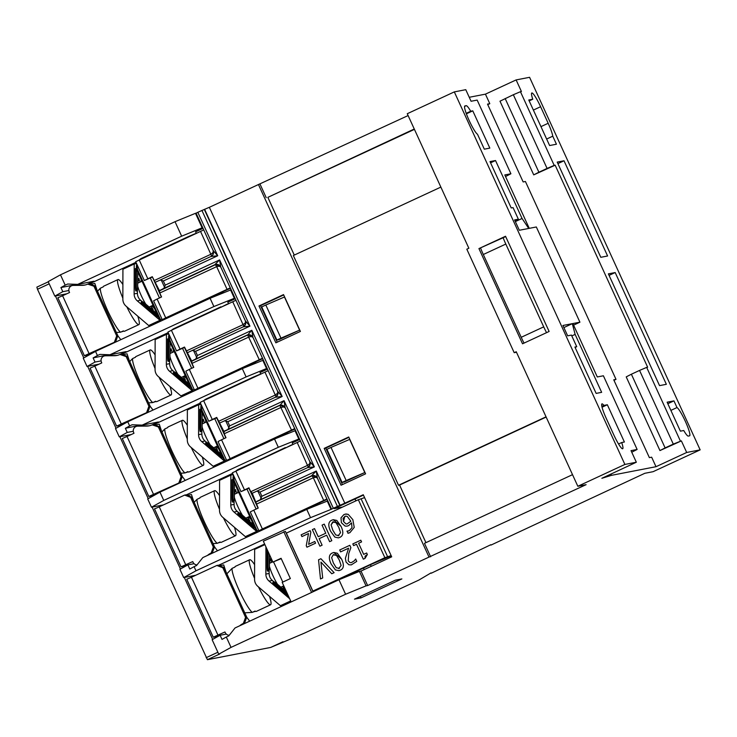 <?xml version="1.0" encoding="UTF-8"?>
<svg xmlns="http://www.w3.org/2000/svg" width="737" height="737" viewBox="0 0 737 737"><rect width="100%" height="100%" fill="white"/><g stroke="black" fill="none" stroke-linecap="round" stroke-linejoin="round"><path stroke-width="1.11" d="M355.888 500.865L355.022 498.986M363.424 495.089L334.137 508.668L342.594 507.038M187.889 564.892L179.911 569.314L183.706 577.596L195.978 570.797L194.089 566.661L189.787 569.038L187.889 564.892L194.08 563.694M327.799 500.884L306.749 509.387L202.832 557.587L196.539 565.519L194.089 566.661M66.846 293.777L54.824 296.108L62.811 291.686L60.913 287.55L65.206 285.173L60.471 274.818L48.191 281.617L54.824 296.108M83.788 357.906L55.441 295.988M99.062 364.152L87.049 366.482L95.027 362.06L93.129 357.924L97.431 355.538L95.534 351.402L83.253 358.2L87.049 366.482M116.013 428.28L87.666 366.363M163.494 504.891L151.481 507.222L163.761 500.423L278.319 447.295L299.369 438.791M180.445 569.019L152.098 507.102M186.166 565.85L181.044 566.845L192.735 561.594L193.03 562.248A4.551 4.505 -101 0 0 197.028 564.901M121.734 425.111L116.603 426.097L147.879 412.084L150.072 406.05L148.902 406.271L146.709 412.315M89.518 354.737L84.386 355.731L115.663 341.71L117.856 335.676L116.686 335.906L114.493 341.94M36.85 287.135L48.292 281.829L36.859 287.126L37.486 289.263L207.429 659.689L270.691 647.436L304.363 633.175L418.92 580.047L431.034 572.889M185.779 494.877L184.619 495.098L190.597 497.346L191.767 497.116L185.779 494.877M193.702 501.344L191.482 494.545L187.143 495.384M185.779 564.818L159.247 506.863L154.503 508.889L181.044 566.845M159.247 506.863L184.619 495.098M207.539 555.394A13.662 13.524 79 0 1 210.902 553.165L212.311 552.833L214.513 546.79L191.767 497.116M212.072 552.943A13.662 13.524 -101 0 0 209.557 554.464M214.513 546.79L213.343 547.02L211.15 553.054L212.311 552.833M190.597 497.346L213.343 547.02M121.347 424.079L94.806 366.123L90.071 368.15L116.603 426.097M94.806 366.123L101.761 362.899L101.466 362.245A4.551 4.505 79 0 1 105.502 355.796L114.428 355.713A13.662 13.524 -101 0 0 119.938 354.469L126.165 356.597L148.902 406.271M150.072 406.05L127.335 356.376L121.347 354.128L120.177 354.359M126.165 356.597L127.335 356.376M89.122 353.705L62.59 295.749L57.855 297.776L84.386 355.731M62.59 295.749L69.545 292.525L69.25 291.88A4.551 4.505 79 0 1 73.285 285.422L82.203 285.339A13.662 13.524 -101 0 0 87.712 284.104L93.949 286.232L116.686 335.906M117.856 335.676L95.11 286.002L89.122 283.763L87.961 283.985M93.949 286.232L95.11 286.002M117.432 355.345A13.662 13.524 79 0 1 115.589 355.492L106.672 355.566A4.551 4.505 -101 0 0 105.861 355.649L104.691 355.879M129.261 360.596L127.05 353.806L122.71 354.644M85.206 284.97A13.662 13.524 79 0 1 83.373 285.118L74.446 285.201A4.551 4.505 -101 0 0 73.645 285.283L72.475 285.505M97.044 290.221L94.824 283.432L90.485 284.27M214.495 546.836L217.461 550.797M210.174 554.021L210.764 553.902M150.053 406.096L153.02 410.058M147.879 412.084L145.014 413.411L146.322 413.162M117.837 335.722L120.804 339.683M115.663 341.71L112.798 343.046L114.106 342.788M154.927 425.009L159.266 424.171L161.486 430.97M153.563 494.444L127.031 436.497L122.287 438.515L148.819 496.471L180.095 482.459L182.297 476.424L181.127 476.646L178.925 482.68M127.031 436.497L133.987 433.273L133.683 432.619A4.551 4.505 79 0 1 137.718 426.17L146.645 426.087A13.662 13.524 -101 0 0 152.154 424.844L158.381 426.972L181.127 476.646M131.278 434.526L119.265 436.848L127.243 432.435L125.354 428.289L129.648 425.912L127.75 421.776L115.479 428.575L119.265 436.848M148.229 498.645L119.882 436.728M153.95 495.476L148.819 496.471M182.297 476.424L159.551 426.751L153.563 424.503L152.393 424.733M158.381 426.972L159.551 426.751M149.648 425.719A13.662 13.524 79 0 1 147.815 425.857L138.888 425.94A4.551 4.505 -101 0 0 138.077 426.023L136.907 426.253M182.279 476.471L185.236 480.423M180.095 482.459L177.23 483.785L178.538 483.536M246.711 617.21L249.677 621.171M242.39 624.386L242.98 624.276M223.984 567.49L218.005 565.251L216.835 565.472L222.823 567.72L223.984 567.49L246.729 617.164L245.559 617.394L243.367 623.428L244.537 623.198L246.729 617.164M239.755 625.768A13.662 13.524 79 0 1 243.118 623.539L244.537 623.198M244.288 623.318A13.662 13.524 -101 0 0 241.782 624.829M225.918 571.709L223.698 564.92L219.359 565.758M217.995 635.193L191.463 577.237L186.728 579.264L213.26 637.219L224.951 631.968L225.255 632.613A4.551 4.505 -101 0 0 229.244 635.276M191.463 577.237L216.835 565.472M195.72 575.265L183.706 577.596M212.661 639.394L184.314 577.476M218.392 636.224L213.26 637.219M222.823 567.72L245.559 617.394M218.76 654.18L231.04 647.381L226.305 637.026L222.003 639.412L220.114 635.266L212.127 639.688L218.76 654.18L219.709 653.995L207.429 659.689M163.761 500.423L159.975 492.141L147.695 498.94L151.481 507.222M89.417 283.865L135.967 262.28M137.699 286.177A13.211 1.861 65.1 0 0 141.264 295.62A13.211 1.861 65.1 0 0 145.779 304.123M126.773 306.758A24.828 3.501 65.1 0 0 138.869 324.612A24.828 3.501 65.1 0 0 137.819 316.21M122.886 284.519A24.828 3.501 65.1 0 0 117.975 279.563A24.828 3.501 65.1 0 0 122.849 298.153M116.391 332.47L120.536 332.212A24.828 3.501 -114.9 0 1 107.703 310.738A24.828 3.501 -114.9 0 1 100.379 288.195L97.496 291.198M120.536 332.212L123.401 330.885A24.828 3.501 65.1 0 0 124.544 331.245L138.869 324.612M123.779 331.125L121.043 331.972M117.975 279.563L103.659 286.205A24.828 3.501 65.1 0 0 103.244 286.868L100.379 288.195M172.615 315.095L172.827 315.556M150.33 278.006L159.459 297.941M306.749 509.387L310.535 517.66L331.604 509.166L317.343 478.055L316.274 471.017L311.41 475.872A4.551 4.505 79 0 1 312.414 475.54A4.551 4.505 79 0 1 312.433 475.54L317.398 478.12L331.595 509.138M330.996 509.285L327.2 501.003M260.76 374.166L260.023 372.563L267.467 369.117M152.513 424.705L158.4 421.979L142.177 425.12L246.103 376.92L266.554 368.537L267.144 368.426L277.6 391.246L282.16 396.506L251.833 330.277L247.623 335.003L191.758 361.176L184.49 347.053L180.031 349.126L171.408 330.287L167.916 332.065L176.539 350.895L180.031 349.126M133.305 431.256L127.243 432.435M153.849 424.613L200.409 403.019M252.846 337.15A4.551 4.505 -101 0 0 248 334.801L252.957 337.371L267.172 368.417M263.358 360.144L242.307 368.638L127.75 421.776M266.554 368.537L262.768 360.255M292.976 444.54L292.239 442.937L299.683 439.482M186.074 494.988L232.625 473.394M285.062 407.524A4.551 4.505 -101 0 0 280.217 405.166L285.173 407.745L309.816 461.62L314.377 466.88L284.058 400.652L279.839 405.378L223.974 431.55L216.715 417.428L212.256 419.5L203.633 400.661L200.132 402.43L208.755 421.269L212.256 419.5M295.574 430.519L274.533 439.012L278.319 447.295M298.771 438.911L294.984 430.629M228.534 303.791L227.807 302.198L235.241 298.743M120.297 354.34L126.184 351.604L109.96 354.746L213.887 306.546L234.928 298.052M101.08 360.89L95.027 362.06M121.633 354.239L168.183 332.645M220.63 266.776A4.551 4.505 -101 0 0 215.784 264.426A4.551 4.505 -101 0 0 215.766 264.426L220.741 266.997L245.375 320.871L249.944 326.141L219.617 259.903L214.753 264.758L215.397 264.629L216.669 266.637L220.105 266.011M231.142 289.77L210.091 298.273L95.534 351.402M234.338 298.163L230.543 289.89M196.318 233.426L195.591 231.823L203.025 228.369M88.072 283.966L93.968 281.23L77.744 284.371L181.661 236.181L202.113 227.797L202.712 227.678L213.159 250.497L217.719 255.767L197.82 212.302L196.079 213.186L202.73 227.678M68.863 290.516L62.811 291.686M202.113 227.797L195.48 213.306L196.097 213.186L213.159 250.506C213.233 254.772 212.505 256.762 210.957 256.485L217.719 255.767L163.338 280.99L161.311 280.18L164.544 287.246L163.605 288.48L214.753 264.758A4.551 4.505 -101 0 1 215.766 264.426M360.955 597.9L354.469 599.153L395.382 580.185L401.868 578.923L360.955 597.9L360.292 596.454M242.307 368.638L246.103 376.92M129.648 425.912L132.098 424.77L142.177 425.12M210.091 298.273L213.887 306.546M195.48 213.306L175.028 221.69L181.661 236.181M220.114 635.266L226.305 634.069M338.965 579.752L345.598 594.243L366.049 585.86L359.416 571.378L338.965 579.752L235.048 627.952L228.756 635.893L226.305 637.026M140.896 425.074L125.354 428.289M97.431 355.538L99.882 354.405L109.96 354.746M108.68 354.7L93.129 357.924M75.929 285.182L75.699 284.685L60.913 287.55M320.153 503.896L319.665 502.837M342.079 482.44L344.354 481.998L364.806 472.518L349.651 439.399L331.014 447.423L326.924 449.321L342.079 482.44L346.178 480.542L331.014 447.423M255.711 363.148L255.232 362.097M276.891 340.043L279.157 339.6L299.618 330.112L284.454 297.002L265.817 305.026L261.727 306.924L276.891 340.043L280.981 338.145L265.817 305.026M287.927 433.522L287.448 432.462M234.357 497.291A13.211 1.861 65.1 0 0 234.965 499.345A13.211 1.861 65.1 0 0 242.436 515.237M219.543 495.632A24.828 3.501 65.1 0 0 214.633 490.676A24.828 3.501 65.1 0 0 219.506 509.267M223.431 517.881A24.828 3.501 65.1 0 0 235.527 535.725A24.828 3.501 65.1 0 0 234.477 527.323M214.633 490.676L200.307 497.318A24.828 3.501 65.1 0 0 199.902 497.982L197.037 499.317L194.144 502.321M213.048 543.584L217.194 543.326A24.828 3.501 -114.9 0 1 204.361 521.851A24.828 3.501 -114.9 0 1 197.037 499.317M217.194 543.326L220.059 541.999A24.828 3.501 65.1 0 0 221.201 542.368L235.527 535.725M220.427 542.248L217.701 543.095M269.272 526.209L269.475 526.669M246.987 489.119L256.117 509.055M140.371 425.931L140.141 425.424M364.806 472.518L346.178 480.542M299.618 330.112L280.981 338.145M108.155 355.556L107.924 355.059M345.598 594.243L231.04 647.381M344.852 503.279L209.345 207.309L204.61 209.326L340.116 505.306L363.267 494.739L391.697 556.831L361.01 571.064L367.643 585.556L429.017 557.089L258.447 184.536L408.114 115.562M361.01 571.064L359.416 571.378M366.049 585.86L367.643 585.556M195.978 570.797L310.535 517.66M77.744 284.371L67.666 284.031L65.206 285.173M76.464 284.335L75.699 284.685M175.028 221.69L60.471 274.818M185.954 309.466L185.742 309.006M223.495 292.773L223.007 291.723M218.345 565.38L264.629 544.026M282.612 520.58L282.4 520.119M202.141 426.926A13.211 1.861 65.1 0 0 205.706 436.359A13.211 1.861 65.1 0 0 210.22 444.862M191.215 447.506A24.828 3.501 65.1 0 0 203.301 465.351A24.828 3.501 65.1 0 0 202.251 456.958M187.327 425.258A24.828 3.501 65.1 0 0 182.417 420.302A24.828 3.501 65.1 0 0 187.29 438.893M180.823 473.218L184.969 472.951A24.828 3.501 -114.9 0 1 172.136 451.486A24.828 3.501 -114.9 0 1 164.821 428.943L161.928 431.946M184.969 472.951L187.834 471.625A24.828 3.501 65.1 0 0 188.985 471.993L203.301 465.351M188.211 471.873L185.475 472.721M182.417 420.302L168.091 426.944A24.828 3.501 65.1 0 0 167.686 427.617L164.821 428.943M214.771 418.745L223.901 438.681M169.925 356.551A13.211 1.861 65.1 0 0 173.49 365.985A13.211 1.861 65.1 0 0 178.004 374.488M158.989 377.132A24.828 3.501 65.1 0 0 171.085 394.977A24.828 3.501 65.1 0 0 170.035 386.584M155.102 354.893A24.828 3.501 65.1 0 0 150.191 349.937A24.828 3.501 65.1 0 0 155.074 368.528M148.607 402.844L152.752 402.586A24.828 3.501 -114.9 0 1 139.919 381.112A24.828 3.501 -114.9 0 1 132.605 358.569L129.712 361.572M152.752 402.586L155.618 401.26A24.828 3.501 65.1 0 0 156.769 401.619L171.085 394.977M155.995 401.499L153.259 402.347M150.191 349.937L135.875 356.579A24.828 3.501 65.1 0 0 135.47 357.242L132.605 358.569M204.831 385.469L205.043 385.93M182.555 348.38L191.684 368.316M250.396 450.206L250.184 449.745M244.629 452.887L244.417 452.426M212.403 382.512L212.201 382.052M274.533 439.012L159.975 492.141M180.187 312.138L179.975 311.677M490.814 544.726L431.191 573.248M209.345 207.309L258.447 184.536M258.991 305.984L283.533 294.597L300.401 331.438L275.859 342.825L258.991 305.984L260.548 305.68L277.25 342.171M324.188 448.382L348.73 436.995L365.598 473.836L341.056 485.222L324.188 448.382L325.745 448.078L342.447 484.577M235.951 300.272L171.408 330.287M184.48 347.477L176.539 350.895M262.667 358.643L194.504 390.011L197.94 388.242L189.317 369.412L193.776 367.339L191.979 363.405L191.758 361.176M189.317 369.412L185.825 371.181L194.448 390.011M197.94 388.242L262.483 358.228M187.797 352.526L192.035 350.572M192.385 360.623L246.969 335.132A4.551 4.505 -101 0 1 247.982 334.801A4.551 4.505 -101 0 0 247.982 334.801M331.604 509.166L333.327 508.272L316.274 471.017L261.884 496.241L259.995 492.104L314.377 466.88L307.605 467.599L309.918 465.111L309.826 461.629L285.118 407.681L284.058 400.652L229.668 425.875L227.77 421.73L282.16 396.506L275.389 397.225L277.702 394.737L277.6 391.255L252.902 337.306L251.833 330.277L197.452 355.501L195.83 358.855M197.452 355.501L195.554 351.365L249.944 326.141L243.173 326.85L192.09 350.545L193.536 350.554L196.77 357.62M268.167 370.647L203.633 400.661M216.706 417.851L208.755 421.269M294.892 429.017L226.72 460.385L230.165 458.617L221.542 439.777L226.001 437.714L224.195 433.78L223.974 431.55M221.542 439.777L218.051 441.546L226.674 460.385M230.165 458.617L294.699 428.602M220.013 422.9L224.26 420.947M224.601 430.998L279.185 405.507A4.551 4.505 -101 0 1 280.198 405.175A4.551 4.505 -101 0 0 280.198 405.175M229.668 425.875L228.046 429.22M277.683 391.384A4.551 4.505 -101 0 1 275.398 397.225L224.306 420.919L225.752 420.919L228.986 427.985M300.383 441.021L232.358 472.804L240.981 491.634L248.931 487.802L250.727 491.736L252.238 493.265L256.476 491.312M248.922 488.226L240.981 491.634M327.108 499.391L258.89 530.76L262.381 528.982L253.758 510.151L258.217 508.088L252.238 493.265M253.758 510.151L250.267 511.92L258.89 530.76M262.381 528.982L326.915 498.967M312.728 475.503L256.19 501.915M256.826 501.363L311.41 475.872L312.055 475.752L313.326 477.751L316.753 477.125M261.884 496.241L260.262 499.594M309.899 461.758A4.551 4.505 -101 0 1 307.615 467.599L256.531 491.284L257.968 491.293L261.202 498.359M310.203 463.186L307.642 465.333L250.727 491.736M224.195 433.78L281.11 407.386L284.537 406.75M280.511 405.129L279.839 405.378L291.53 430.15M277.987 392.821L275.426 394.968L218.511 421.361M191.979 363.405L248.894 337.012L252.321 336.376M248.295 334.755L247.623 335.003L259.313 359.776M245.771 322.447L243.201 324.593L186.295 350.987M216.07 264.38L159.542 290.802L152.273 276.688L161.394 297.048M230.451 288.268L162.278 319.646L165.724 317.868L157.101 299.038L161.56 296.965L159.763 293.031L159.542 290.802M165.724 317.868L230.257 287.854M157.101 299.038L153.609 300.807L162.232 319.646M152.264 277.112L144.323 280.521L152.273 276.688M203.725 229.907L135.7 261.69L144.323 280.521M155.581 282.151L159.818 280.198M160.169 290.249L163.605 288.48M213.242 250.644A4.551 4.505 -101 0 1 210.957 256.476L159.874 280.171L161.311 280.18M245.458 321.019A4.551 4.505 -101 0 1 243.182 326.85L245.485 324.363L245.384 320.89L220.685 266.941L219.617 259.903L165.226 285.127L164.544 287.246M213.546 252.072L210.985 254.219L154.079 280.613M204.61 209.326L197.82 212.302M454.314 91.895L465.766 89.674L471.072 101.264L477.171 100.085L510.907 173.766L504.808 174.945L529.258 228.35L536.333 226.978L579.918 322.189L572.852 323.552L597.292 376.957L603.391 375.778L637.127 449.459L631.029 450.639L636.335 462.228L624.884 464.448L454.314 91.895L407.266 113.719L468.861 248.249L466.816 249.198L514.196 352.682L516.471 352.24M469.257 97.284L485.434 94.152L516.121 79.918L529.581 77.311L700.15 449.874L653.102 471.689L644.829 473.292L490.98 545.085M440.864 187.097L293.344 255.518L398.524 485.259L546.043 416.838M333.327 508.272L339.794 505.37L204.287 209.391M281.239 558.646L272.893 562.082L263.321 541.179L285.403 531.377L313.05 591.774M272.893 562.082L281.073 558.287L290.36 578.573L282.179 582.368L291.143 601.936M311.594 592.447L283.773 531.69M259.995 492.104L257.968 491.293M227.77 421.73L225.752 420.919M195.554 351.365L193.536 350.554M572.327 323.654L575.118 334.386L601.65 392.333L596.141 393.401L574.915 347.044L576.73 346.694L571.424 335.095L567.656 335.832L562.921 325.478L572.327 323.654L563.879 327.578M514.592 219.921L518.36 219.193L513.053 207.604L511.229 207.954L490.004 161.587L495.522 160.528L522.054 218.474L528.742 228.452L519.327 230.266L514.592 219.921M603.907 405.424L607.343 404.751L624.396 442.007L621.696 442.532A15.624 2.202 -114.9 0 1 622.673 448.778A15.624 2.202 -114.9 0 1 613.875 435.033L606.293 418.478A15.624 2.202 -114.9 0 1 601.945 403.876A15.624 2.202 -114.9 0 1 603.907 405.424L601.853 406.373M470.722 111.25L472.776 110.845L489.838 148.109L484.32 149.169L477.475 134.208A15.624 2.202 -114.9 0 1 468.778 119.661A15.624 2.202 -114.9 0 1 464.835 105.953A15.624 2.202 -114.9 0 1 464.909 105.925L466.208 105.677A15.624 2.202 -114.9 0 1 470.722 111.25L466.208 113.341M546.55 332.663A18.222 2.57 -114.9 0 1 543.713 326.86L505.812 244.067A18.222 2.57 -114.9 0 1 503.141 237.784M524.044 343.101A18.222 2.57 -114.9 0 1 521.206 337.297L483.306 254.505A18.222 2.57 -114.9 0 1 480.635 248.222M478.939 248.59L505.536 236.255L549.12 331.466L522.524 343.801L478.939 248.59L505.683 236.595M610.899 474.029L611.489 475.328L601.862 478.295L636.335 462.228M273.574 561.944L282.796 582.073M269.42 566.348A13.211 1.861 65.1 0 0 272.985 575.781A13.211 1.861 65.1 0 0 277.499 584.284M258.494 586.928A24.828 3.501 65.1 0 0 270.59 604.773A24.828 3.501 65.1 0 0 269.539 596.38M254.606 564.689A24.828 3.501 65.1 0 0 249.696 559.733A24.828 3.501 65.1 0 0 254.569 578.324M244.537 612.862L252.257 612.383A24.828 3.501 -114.9 0 1 239.424 590.908A24.828 3.501 -114.9 0 1 232.1 568.365L226.729 573.957M252.257 612.383L255.113 611.056A24.828 3.501 65.1 0 0 256.264 611.415L270.59 604.773M255.49 611.295L252.763 612.143M249.696 559.733L235.37 566.375A24.828 3.501 65.1 0 0 234.965 567.039L232.1 568.365M315.749 590.521L312.866 591.083L384.871 557.688L391.117 555.578M348.988 574.676L349.181 575.1L356.293 572.059L355.999 571.424M349.181 575.1L340.411 579.162M391.255 555.864L371.853 564.072L325.699 585.915M359.039 571.525L356.293 572.059M364.585 497.622L358.339 499.732L384.871 557.688M358.339 499.732L286.334 533.127L312.866 591.083M333.281 519.686L341.038 526.347C343.764 532.188 343.331 535.873 339.748 537.402L338.338 537.872L339.748 537.402C343.331 535.873 343.764 532.188 341.038 526.347L336.8 520.442L333.281 519.686L331.853 520.156C328.297 521.695 327.864 525.38 330.581 531.211L334.81 537.089L338.347 537.872M320.945 562.091L322.705 577.946L320.494 578.978L322.705 577.946L320.945 562.091L331.779 573.745L334.11 572.658L331.779 573.745M320.899 558.72L334.11 572.658L320.899 558.72L318.55 559.807L320.494 578.978M365.027 558.388L363.332 559.171L365.027 558.388L365.091 556.14L367.348 554.51L365.027 558.388M356.496 544.256L353.594 545.601L356.496 544.256L363.332 559.171M360.798 540.212L361.572 541.898L358.606 543.28L363.682 554.371L358.606 543.28L361.572 541.898L360.798 540.212L352.82 543.906L353.594 545.601M366.658 552.999L367.348 554.51L366.658 552.999L363.682 554.371M347.063 531.11L348.085 531.009L346.97 531.156L348.233 533.247M351.577 522.855L348.702 525.592L347.044 526.154L348.702 525.592L351.577 522.855L351.982 527.683L349.32 530.603L348.085 531.009M345.358 514.085L348.242 514.38L352.848 519.659L354.23 527.416L349.909 532.658L347.947 533.293L349.909 532.658L354.23 527.416L352.848 519.659L348.242 514.38L346.132 513.993L343.949 514.546L341.001 517.807L341.369 522.68L345.082 526.08L347.044 526.154M356.754 561.382L351.309 564.883L356.745 561.382L355.667 559.014L356.754 561.382M348.629 548.181L340.595 551.902L348.629 548.181L345.377 558.324L346.049 562.036L348.859 564.754L351.309 564.883M349.808 545.306L350.886 547.655L348.758 553.469L348.223 560.875L349.983 562.58L351.356 562.635L349.983 562.58L348.223 560.875L348.758 553.469L350.886 547.655L349.808 545.306L339.711 549.986L340.595 551.902M326.666 535.191L319.13 538.683L322.106 545.177L319.922 546.191L322.106 545.177L319.13 538.683L326.657 535.191L329.632 541.686L331.807 540.672L329.632 541.686M314.524 528.622L318.237 536.729L314.524 528.622L312.35 529.627L319.922 546.191M324.234 524.118L331.807 540.672L324.225 524.118L322.051 525.131L325.763 533.229L318.227 536.729M333.833 552.483L341.59 559.134C344.317 564.984 343.884 568.669 340.301 570.198L338.891 570.659L340.301 570.198C343.884 568.669 344.317 564.984 341.59 559.143L337.353 553.238L333.833 552.483L332.405 552.953C328.84 554.491 328.416 558.176 331.134 564.008L335.363 569.885L338.891 570.659M308.499 533.551L301.93 536.591L308.499 533.542L306.251 545.712L306.933 547.204L315.565 543.197L306.933 547.204M310.148 530.649L310.857 532.206L308.628 544.339L310.857 532.206L310.148 530.649L301.129 534.832L301.93 536.591M314.782 541.483L315.565 543.197L314.782 541.483L308.628 544.339M332.7 521.999L331.079 524.864L332.811 530.179L335.722 534.961L338.909 535.559L335.722 534.961L332.811 530.179L331.079 524.864L333.483 521.732L332.7 521.999L335.971 522.644L338.808 527.379L340.549 532.685L338.136 535.817M344.769 516.37L343.553 521.547L343.055 518.314L345.496 516.13L347.238 516.361L350.849 521.252L347.081 523.943L345.985 523.915L343.553 521.547L345.985 523.915L347.081 523.943M355.667 559.014L354.377 560.728L351.356 562.635M333.253 554.795L331.632 557.66L333.364 562.976L336.275 567.757L339.462 568.356L336.275 567.757L333.364 562.976L331.632 557.66L333.244 554.795L334.036 554.528L333.253 554.795L336.514 555.44L339.361 560.175L341.102 565.482L338.688 568.614M361.259 499.17L387.791 557.117M637.127 449.459L631.756 452.214M510.907 173.766L505.527 176.521M613.976 380.31L616.012 379.362L525.417 181.495L523.15 181.938L487.516 104.11L489.792 103.677L485.434 94.152M700.15 449.874L686.691 452.481L656.004 466.705L651.646 457.189L649.371 457.631L613.746 379.804L616.012 379.362M487.756 104.617L489.792 103.677M656.004 466.705L611.489 475.328M514.196 352.682L516.241 351.733L577.836 486.273L624.884 464.448M577.836 486.273L586.108 484.67L429.017 557.089M579.918 322.189L573.57 325.137M575.118 334.386L571.801 335.925M518.36 219.193L514.979 220.759M522.054 218.474L515.356 221.588M495.522 160.528L490.566 162.822M472.776 110.845L466.383 113.811M576.73 346.694L575.1 347.449M607.343 404.751L602.046 407.211M621.696 442.532L618.536 443.996M680.408 441.076L646.671 367.394L639.559 370.425L673.296 444.107L681.384 440.892L659.947 450.565L665.115 447.903L631.379 374.221L626.22 376.883L659.947 450.565M686.691 452.481L681.384 440.892M646.671 367.394L647.648 367.201L555.154 165.199L554.187 165.383L520.451 91.701L521.428 91.517L516.121 79.918M557.2 162.094L564.017 160.777L607.601 255.988L600.793 257.305L557.2 162.094M608.375 273.86L615.183 272.543L666.359 384.309L659.541 385.626L608.375 273.86M683.743 430.519L680.389 431.163L667.123 402.19L673.94 400.873L676.999 407.552A15.624 2.202 -114.9 0 1 685.686 422.098A15.624 2.202 -114.9 0 1 689.629 435.807A15.624 2.202 -114.9 0 1 689.556 435.834L688.257 436.083A15.624 2.202 -114.9 0 1 683.743 430.519M552.759 136.188L556.435 144.222L549.618 145.539L528.77 100.002L532.768 99.228A15.624 2.202 -114.9 0 1 531.792 92.982A15.624 2.202 -114.9 0 1 540.599 106.727L548.181 123.282A15.624 2.202 -114.9 0 1 552.759 136.188L546.642 139.026M639.559 370.425L631.379 374.221M673.296 444.107L665.115 447.903M520.451 91.701L513.339 94.732L547.075 168.423L554.187 165.383M513.339 94.732L499.99 101.19L533.726 174.872L538.894 172.218L505.158 98.528M547.075 168.423L538.894 172.218M533.726 174.872L555.154 165.199M532.768 99.228L529.184 100.895M564.017 160.777L557.9 163.614M615.183 272.543L609.066 275.38M673.94 400.873L667.814 403.71M676.999 407.552L670.882 410.389M348.896 437.345L325.745 448.078M283.699 294.938L260.548 305.68M572.52 474.665L424.475 543.326L430.638 556.776M425.931 542.644L399.565 485.057L546.154 417.068M398.524 485.259L399.565 485.057M294.275 255.085L267.844 197.359L414.434 129.371M267.844 197.359L414.268 129.012M266.223 197.673L260.069 184.222M201.459 431.716L200.381 431.707A4.551 0.645 -89.6 0 1 199.755 427.276L199.801 409.311L200.888 409.321L200.842 427.285A4.551 0.645 90.4 0 0 201.459 431.716A4.551 0.645 90.4 0 0 202.141 427.036L202.178 412.619M199.801 409.311L200.943 409.09M206.397 442.163L205.052 441.021A9.111 9.019 79 0 1 201.846 434.019L201.855 430.795M202.15 424.116L203.292 419.16L204.444 422.891M200.989 404.281L198.649 404.742L198.575 434.655A9.111 9.019 -101 0 0 201.781 441.656L224.288 460.92M205.605 422.356L205.614 420.127M224.361 461.067L213.14 466.272L190.487 446.889A9.111 9.019 79 0 1 187.29 439.888L187.364 409.975L198.649 404.742M215.268 447L217.608 450.178L214.789 448.778M213.14 466.272L217.645 465.397M222.749 457.548L221.957 457.705L208.359 446.06A4.551 0.516 -140 0 1 205.512 443.011L206.213 442.172A4.551 0.516 -140 0 1 210.349 444.973L221.266 454.314M218.751 448.833L216.144 446.594M222.288 456.553L209.059 445.231A4.551 0.516 -140 0 1 206.213 442.172M221.957 457.705L222.51 457.041M217.682 446.475L217.222 446.088M169.243 361.342L168.156 361.342A4.551 0.645 -89.6 0 1 167.539 356.911L167.585 338.937L168.672 338.946L168.626 356.911A4.551 0.645 90.4 0 0 169.243 361.342A4.551 0.645 90.4 0 0 169.925 356.662L169.952 342.244M167.585 338.937L168.727 338.716M174.172 371.798L172.836 370.647A9.111 9.019 79 0 1 169.63 363.654L169.639 360.421M169.925 353.742L171.076 348.785L172.228 352.516M168.764 333.916L166.433 334.368L166.35 364.281A9.111 9.019 -101 0 0 169.556 371.282L192.071 390.555M173.388 351.982L173.398 349.753M192.145 390.693L180.915 395.898L158.271 376.515A9.111 9.019 79 0 1 155.065 369.523L155.148 339.6L166.433 334.368M183.052 376.625L185.383 379.804L182.573 378.403M180.915 395.898L185.429 395.023M190.524 387.174L189.741 387.33L176.143 375.686A4.551 0.516 -140 0 1 173.296 372.636L173.996 371.807A4.551 0.516 -140 0 1 178.133 374.608L189.05 383.94M186.535 378.459L183.918 376.22M190.072 386.188L176.834 374.857A4.551 0.516 -140 0 1 173.996 371.807M189.741 387.33L190.293 386.667M137.027 290.977L135.94 290.968A4.551 0.645 -89.6 0 1 135.322 286.536L135.368 268.563L136.446 268.572L136.4 286.546A4.551 0.645 90.4 0 0 137.027 290.977A4.551 0.645 90.4 0 0 137.699 286.288L137.736 271.87M135.368 268.563L136.511 268.342M141.955 301.424L140.62 300.272A9.111 9.019 79 0 1 137.414 293.28L137.423 290.046M137.708 283.367L138.86 278.42L140.012 282.151M136.548 263.542L134.208 263.993L134.134 293.916A9.111 9.019 -101 0 0 137.34 300.908L159.855 320.18M141.172 281.608L141.172 279.387M159.92 320.319L148.699 325.524L126.055 306.15A9.111 9.019 79 0 1 122.849 299.148L122.922 269.226L134.208 263.993M150.827 306.251L153.167 309.429L150.357 308.029M148.699 325.524L153.204 324.648M158.308 316.809L157.525 316.956L143.918 305.321A4.551 0.516 -140 0 1 141.08 302.262L141.771 301.433A4.551 0.516 -140 0 1 145.917 304.234L156.824 313.575M154.319 308.084L151.702 305.846M157.856 315.814L144.618 304.482A4.551 0.516 -140 0 1 141.771 301.433M157.525 316.956L158.077 316.293M250.976 519.198L248.36 516.969M247.485 517.365L249.825 520.552L247.015 519.143M238.613 512.537L237.268 511.395A9.111 9.019 79 0 1 234.071 504.394L234.08 501.169M256.577 531.432L245.357 536.637L222.712 517.263A9.111 9.019 79 0 1 219.506 510.262L219.58 480.34L230.865 475.107L230.792 505.029A9.111 9.019 -101 0 0 233.998 512.022L256.513 531.294M254.965 527.922L254.173 528.07L240.575 516.434A4.551 0.516 -140 0 1 237.738 513.376L238.429 512.547A4.551 0.516 40 0 0 241.275 515.596L254.514 526.927M253.482 524.689L242.574 515.347A4.551 0.516 40 0 0 238.429 512.547M254.173 528.07L254.735 527.406M245.357 536.637L247.558 535.937M249.861 535.771L247.825 536.168M234.366 494.481L235.518 489.534L236.669 493.265M233.205 474.656L230.865 475.107M237.83 492.721L237.83 490.501M234.394 482.993L234.357 497.411A4.551 0.645 -89.6 0 1 233.675 502.09L232.597 502.081A4.551 0.645 -89.6 0 1 231.98 497.65L232.026 479.686L233.168 479.465M233.675 502.09A4.551 0.645 -89.6 0 1 233.058 497.659L233.196 479.667M232.026 479.686L233.104 479.686M268.157 551.746L268.121 566.707A4.551 0.645 90.4 0 0 268.738 571.138A4.551 0.645 90.4 0 0 269.42 566.458L269.447 554.565M268.738 571.138L267.66 571.138A4.551 0.645 -89.6 0 1 267.043 566.707L267.08 549.397M273.676 581.594L272.331 580.443A9.111 9.019 79 0 1 269.134 573.45L269.143 570.217M269.429 563.538L270.58 558.582L271.732 562.313M265.919 546.863L265.854 574.077A9.111 9.019 -101 0 0 269.06 581.078L289.659 598.711M290.682 600.931L280.419 605.694L257.775 586.311A9.111 9.019 79 0 1 254.569 579.319L254.643 549.397L264.905 544.634M282.547 586.422L284.887 589.6L282.078 588.2M280.419 605.694L284.924 604.819M288.738 596.694L275.638 585.482A4.551 0.516 -140 0 1 272.791 582.433L273.491 581.604A4.551 0.516 -140 0 1 277.637 584.404L286.638 592.106M284.123 586.615L283.423 586.016M287.66 594.344L276.338 584.653A4.551 0.516 -140 0 1 273.491 581.604M250.377 450.16L287.642 432.877M218.152 379.795L255.417 362.512M185.936 309.42L223.2 292.138M105.502 355.796L106.672 355.566M114.428 355.713L115.589 355.492M73.285 285.422L74.446 285.201M82.203 285.339L83.373 285.118M137.718 426.17L138.888 425.94M146.645 426.087L147.815 425.857M217.876 652.245L206.157 657.68M37.486 289.263L49.204 283.828M282.962 641.743L270.691 647.436M137.266 270.838L159.818 320.098L160.519 319.738L137.957 270.479L137.266 270.838L136.787 264.067A9.563 9.461 -101 0 0 137.266 270.829L160.509 321.268M137.957 270.479A8.66 8.568 79 0 1 137.322 265.228M188.69 236.448L141.882 258.162L141.974 258.632M141.873 258.162A9.563 9.461 -101 0 0 139.44 259.802L188.7 236.448L188.792 236.918M196.005 233.565L188.7 236.448L194.863 233.813A0.912 0.903 79 0 1 195.535 233.786M161.145 320.973L160.519 319.738L161.965 319.066M285.449 448.032L291.52 444.927A0.912 0.903 79 0 1 292.193 444.899M292.663 444.678L238.539 469.276L238.631 469.745M233.915 481.952L233.445 475.181A9.563 9.461 -101 0 0 233.924 481.943L256.476 531.211L233.915 481.952L234.615 481.602A8.66 8.568 79 0 1 233.979 476.342M238.53 469.276A9.563 9.461 -101 0 0 236.098 470.915M257.13 532.4L256.476 531.211L257.167 530.861L234.615 481.602M256.485 531.211L257.167 532.381M257.803 532.086L257.167 530.861L258.623 530.179M253.233 377.657L253.132 377.187L259.304 374.562A0.912 0.903 79 0 1 259.977 374.525M260.447 374.313L253.132 377.187L206.314 398.901L206.415 399.371M201.229 404.825A9.563 9.461 -101 0 0 201.708 411.568L202.399 411.228A8.66 8.568 79 0 1 201.754 405.967M206.314 398.91A9.563 9.461 -101 0 0 203.873 400.55L253.132 377.187M201.229 404.806L201.698 411.578L224.251 460.837L224.951 460.487L202.399 411.228M224.26 460.837L224.951 462.007M225.586 461.712L224.951 460.487L226.406 459.814M221.008 307.283L227.079 304.188A0.912 0.903 79 0 1 227.761 304.16M228.23 303.939L174.107 328.527L174.19 328.997M169.492 341.203A9.563 9.461 -101 0 1 169.013 334.451L169.482 341.213L192.035 390.472L169.482 341.213L170.183 340.853A8.66 8.568 79 0 1 169.538 335.602M220.916 306.822L174.098 328.536A9.563 9.461 -101 0 0 171.657 330.176M192.698 391.651L192.035 390.472L192.735 390.113L170.183 340.853M192.044 390.472L192.735 391.633M193.361 391.338L192.735 390.113L194.19 389.44M232.781 301.829L243.864 326.445M264.998 372.194L276.089 396.819M244.472 489.865L235.849 471.035M297.223 442.568L308.306 467.194M256.421 504.154L313.326 477.751L323.755 500.524M312.433 475.54A4.551 4.505 79 0 1 317.288 477.889M307.615 467.599L256.596 491.257M275.389 397.225L224.38 420.882M243.173 326.85L192.164 350.517M159.763 293.031L216.669 266.637L227.097 289.411M147.815 278.752L139.192 259.921M200.565 231.455L211.648 256.08M210.957 256.485L159.938 280.143M201.91 210.404L337.417 506.374M165.226 285.127L163.338 280.99M543.713 326.86L521.206 337.297M483.306 254.505L505.812 244.067M371.208 566.338L370.471 564.717M363.461 567.969L364.198 569.59M540.599 106.727L533.385 110.071M548.181 123.282L540.967 126.626M466.208 105.677L464.568 106.441M199.755 427.276L200.842 427.285M201.846 434.019L198.575 434.655M201.781 441.656L205.052 441.021M208.359 446.06L209.059 445.231M167.539 356.911L168.626 356.911M169.63 363.654L166.35 364.281M169.556 371.282L172.836 370.647M176.143 375.686L176.834 374.857M135.322 286.536L136.4 286.546M137.414 293.28L134.134 293.916M137.34 300.908L140.62 300.272M143.918 305.321L144.618 304.482M233.998 512.022L237.268 511.395M240.575 516.434L241.275 515.596M234.071 504.394L230.792 505.029M231.98 497.65L233.058 497.659M267.043 566.707L268.121 566.707M269.134 573.45L265.854 574.077M269.06 581.078L272.331 580.443M275.638 585.482L276.338 584.653M142.02 281.221L137.727 283.211M153.01 305.238L149.178 307.025M160.473 321.286L159.818 320.098M285.357 447.562L236.089 470.925M238.668 492.334L234.384 494.324M249.668 516.361L245.826 518.139M201.698 411.578L224.914 462.025M206.452 421.96L202.159 423.95M217.452 445.986L213.61 447.764M171.647 330.176L174.098 328.536M174.236 351.586L169.943 353.576M185.236 375.612L181.394 377.39M184.342 347.173L193.61 367.422M216.558 417.547L225.835 437.787M248.784 487.912L258.051 508.162M272.773 561.834L269.438 563.372M283.773 585.851L280.889 587.186"/></g></svg>
